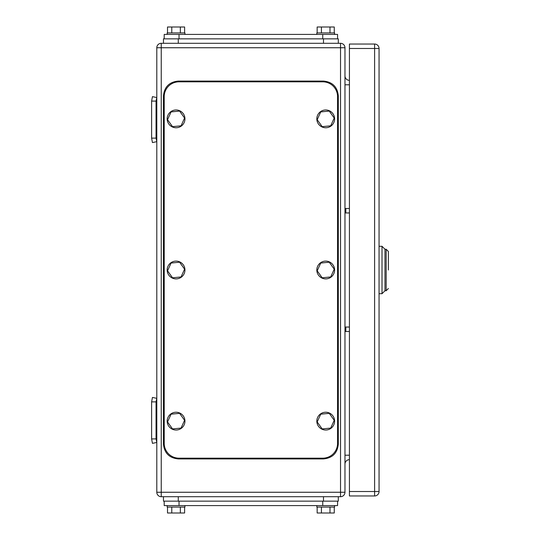 <?xml version="1.0" encoding="UTF-8"?>
<svg xmlns="http://www.w3.org/2000/svg" width="540" height="540" viewBox="0 0 540 540"><rect width="100%" height="100%" fill="white"/><g stroke="black" fill="none" stroke-linecap="round" stroke-linejoin="round"><path stroke-width="0.81" d="M156.06 101.088L151.612 101.088L152.449 96.64L156.796 97.551L156.06 101.088L156.06 138.125L151.612 138.125L152.449 142.573L156.796 141.662L156.06 138.125M151.612 101.088L151.612 138.125M156.06 401.875L151.612 401.875L152.449 397.427L156.796 398.338L156.06 401.875L156.06 438.912L151.612 438.912L152.449 443.36L156.796 442.449L156.06 438.912M151.612 401.875L151.612 438.912M344.972 212.956L349.421 212.956M344.972 208.507L349.421 208.507M344.972 331.493L349.421 331.493M344.972 327.044L349.421 327.044M340.531 43.301L161.244 43.301A4.448 4.448 0 0 0 156.796 47.743A4.448 4.448 0 0 1 161.244 43.301L161.244 492.257L156.796 492.257A4.448 4.448 0 0 0 161.244 496.699L340.531 496.699A4.448 4.448 0 0 0 344.972 492.257L344.972 47.743A4.448 4.448 0 0 0 340.531 43.301L340.531 47.743L344.972 47.743M156.796 492.257L156.796 47.743L340.531 47.743L340.531 496.699M344.972 75.897A4.448 4.448 0 0 0 349.421 80.338M344.972 464.103A4.448 4.448 0 0 1 349.421 459.662M388.388 270C388.388 293.895 388.388 293.895 388.388 270L388.388 251.478L386.168 249.257L386.168 290.743L388.388 288.522M379.053 246.294L382.016 246.294L384.98 249.257L384.98 270C384.98 296.764 384.98 296.764 384.98 270L384.98 249.257L386.168 249.257M382.016 270L382.016 246.294L382.016 293.706L379.053 293.706M386.168 290.743L384.98 290.743L384.98 270M374.612 495.963A4.448 4.448 0 0 0 379.053 491.515L374.612 491.515L374.612 495.963L349.421 495.963L349.421 48.485L374.612 48.485L374.612 491.515L349.421 491.515M379.053 48.485A4.448 4.448 0 0 0 374.612 44.037L374.612 48.485L379.053 48.485L379.053 491.515M349.421 48.485L349.421 44.037L374.612 44.037M337.568 96.64A14.816 14.816 0 0 0 322.751 81.824L179.024 81.824A14.816 14.816 0 0 0 164.207 96.64L164.207 443.36A14.816 14.816 0 0 0 179.024 458.177L322.751 458.177A14.816 14.816 0 0 0 337.568 443.36L337.568 96.64M184.572 269.163L179.591 262.211L171.079 263.048L167.549 270.837L172.53 277.79L181.042 276.953L184.572 269.163M175.19 261.151A8.89 8.89 0 0 1 184.91 269.129A8.89 8.89 0 0 1 176.931 278.849A8.89 8.89 0 0 1 167.211 270.871A8.89 8.89 0 0 1 175.19 261.151M184.572 420.296L179.591 413.343L171.079 414.18L167.549 421.97L172.53 428.922L181.042 428.092L184.572 420.296M175.19 412.283A8.89 8.89 0 0 1 184.91 420.269A8.89 8.89 0 0 1 176.931 429.982A8.89 8.89 0 0 1 167.211 422.003A8.89 8.89 0 0 1 175.19 412.283M334.226 420.296L329.245 413.343L320.733 414.18L317.196 421.97L322.178 428.922L330.696 428.092L334.226 420.296M324.844 412.283A8.89 8.89 0 0 1 334.557 420.269A8.89 8.89 0 0 1 326.579 429.982A8.89 8.89 0 0 1 316.865 422.003A8.89 8.89 0 0 1 324.844 412.283M334.226 269.163L329.245 262.211L320.733 263.048L317.196 270.837L322.178 277.79L330.696 276.953L334.226 269.163M324.844 261.151A8.89 8.89 0 0 1 334.557 269.129A8.89 8.89 0 0 1 326.579 278.849A8.89 8.89 0 0 1 316.865 270.871A8.89 8.89 0 0 1 324.844 261.151M334.226 118.031L329.245 111.078L320.733 111.908L317.196 119.705L322.178 126.657L330.696 125.82L334.226 118.031M324.844 110.018A8.89 8.89 0 0 1 334.557 117.997A8.89 8.89 0 0 1 326.579 127.717A8.89 8.89 0 0 1 316.865 119.732A8.89 8.89 0 0 1 324.844 110.018M184.572 118.031L179.591 111.078L171.079 111.908L167.549 119.705L172.53 126.657L181.042 125.82L184.572 118.031M175.19 110.018A8.89 8.89 0 0 1 184.91 117.997A8.89 8.89 0 0 1 176.931 127.717A8.89 8.89 0 0 1 167.211 119.732A8.89 8.89 0 0 1 175.19 110.018M178.281 458.919L323.487 458.919C332.492 458.042 337.426 453.101 338.31 444.103L338.31 95.897C337.426 86.9 332.492 81.959 323.487 81.081L178.281 81.081C169.283 81.959 164.342 86.9 163.465 95.897L163.465 444.103C164.342 453.101 169.283 458.042 178.281 458.919M337.568 501.147L337.568 505.589L164.207 505.589L164.207 501.147M334.267 507.074L334.267 513L329.987 513L329.987 507.074M317.156 507.074L317.156 513L329.987 513M321.435 513L321.435 507.074M316.825 505.589L316.825 507.074L334.604 507.074L334.604 505.589M184.613 507.074L184.613 513L180.34 513L180.34 507.074M167.508 507.074L167.508 513L180.34 513M171.781 513L171.781 507.074M167.171 505.589L167.171 507.074L184.95 507.074L184.95 505.589M323.487 501.147L338.31 501.147L338.31 496.699L323.487 496.699L323.487 501.147L163.465 501.147L163.465 496.699L178.281 496.699L178.281 501.147M164.207 38.853L164.207 34.411L337.568 34.411L337.568 38.853M167.508 32.927L167.508 27L180.34 27L180.34 32.927M184.613 32.927L184.613 27L180.34 27M171.781 27L171.781 32.927M184.95 34.411L184.95 32.927L167.171 32.927L167.171 34.411M317.156 32.927L317.156 27L329.987 27L329.987 32.927M334.267 32.927L334.267 27L329.987 27M321.435 27L321.435 32.927M334.604 34.411L334.604 32.927L316.825 32.927L316.825 34.411M323.487 38.853L323.487 43.301L338.31 43.301L338.31 38.853L163.465 38.853L163.465 43.301L178.281 43.301L178.281 38.853M345.83 212.956L345.83 208.507M345.83 331.493L345.83 327.044M344.972 84.787L349.421 84.787M349.421 455.213L344.972 455.213M161.244 496.699L161.244 492.257L344.972 492.257M322.751 501.147L322.751 505.589M179.024 505.589L179.024 501.147M322.751 38.853L322.751 34.411M179.024 38.853L179.024 34.411M384.98 290.743L382.016 293.706"/></g></svg>
